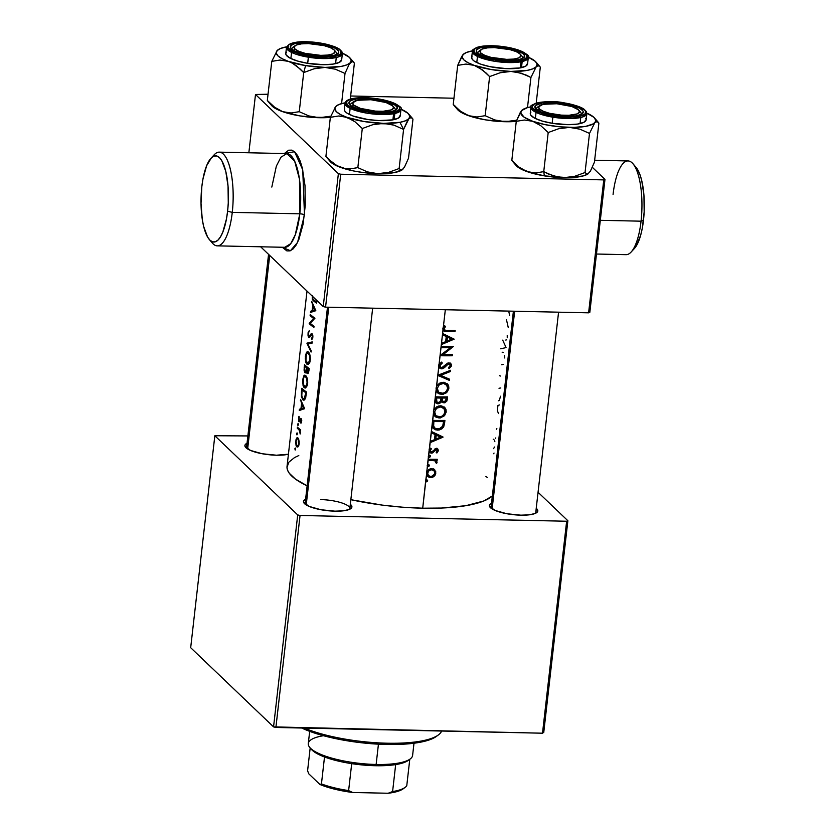 <?xml version="1.0" encoding="UTF-8"?>
<svg xmlns="http://www.w3.org/2000/svg" width="835" height="835" viewBox="0 0 835 835"><rect width="100%" height="100%" fill="white"/><g stroke="black" fill="none" stroke-linecap="round" stroke-linejoin="round"><path stroke-width="1.25" d="M209.261 239.447L212.34 243.048A46.864 14.873 -88.8 0 0 232.266 212.372L227.6 211.224A43.117 13.684 91.2 0 1 209.261 239.447A43.117 13.684 91.2 0 1 201.84 186.612L201.016 203.364L202.279 219.438L203.646 226.442L207.581 237.046L210.013 240.24L212.612 241.847L215.294 241.795L217.956 240.104L220.492 236.837L222.809 232.109L226.431 219.052L227.6 211.224L228.268 202.926L228.038 186.195L225.784 171.405L221.849 160.8L219.428 157.606L216.818 155.999L214.136 156.041L211.474 157.732L206.621 165.737L202.999 178.794L201.84 186.612A43.117 13.684 91.2 0 1 211.015 158.201A43.117 13.684 91.2 0 1 224.782 167.762A43.117 13.684 91.2 0 1 227.6 211.224L232.266 212.372A46.864 14.873 91.2 0 1 217.257 245.855A46.864 14.873 91.2 0 1 210.806 240.918M596.482 254.028L626.052 254.665A46.864 14.873 -88.8 0 0 641.061 221.181A46.864 14.873 91.2 0 1 631.093 252.066L634.318 248.6A43.117 13.684 -88.8 0 0 643.493 220.19L641.061 221.181L600.323 220.304L641.061 221.181A46.864 14.873 -88.8 0 0 628.077 160.946L594.656 160.226M212.622 156.792A46.864 14.873 91.2 0 1 219.281 152.137L286.822 153.598A46.864 14.873 -88.8 0 1 299.807 213.823L232.266 212.372L299.807 213.823L295.266 234.792L290.705 243.684L284.798 247.306A46.864 14.873 -88.8 0 0 299.807 213.823A3.747 0.992 -173.5 0 1 304.483 214.971L297.563 242.421L290.413 250.73L282.293 247.254L286.896 250.917L290.048 250.865L293.168 248.882L296.143 245.041L298.867 239.488L303.115 224.156L305.276 205.233L305.005 185.589L302.364 168.221L300.256 161.249L297.73 155.78L294.891 152.033L291.833 150.143L288.68 150.196L284.307 153.546L294.557 151.72L302.74 169.86L304.483 214.971A3.747 0.992 6.5 0 0 299.807 213.823L299.483 179.191L294.651 161.103L286.822 153.598L280.915 157.22L276.354 166.113L271.813 187.082M247.619 442.988L244.979 445.139L245.031 446.412L250.552 450.462L262.326 453.77L276.385 455.211A24.372 6.44 -173.5 0 0 288.43 454.219L276.385 455.211A24.372 6.44 -173.5 0 1 245.626 447.362A24.372 6.44 -173.5 0 1 247.035 443.249M492.107 502.952L489.467 505.102L489.519 506.375L495.03 510.425L506.814 513.734L520.873 515.174A24.372 6.44 -173.5 0 0 536.686 512.627A24.372 6.44 -173.5 0 0 536.227 508.306L537.73 511.344L535.078 513.494L529.16 514.84L520.873 515.174A24.372 6.44 -173.5 0 1 490.114 507.325A24.372 6.44 -173.5 0 1 491.523 503.213M306.195 498.944L303.554 501.094L303.606 502.367L309.127 506.417L320.901 509.726L334.96 511.166A24.372 6.44 -173.5 0 0 350.773 508.63A24.372 6.44 -173.5 0 0 350.314 504.298L351.817 507.336L349.166 509.486L343.248 510.832L334.96 511.166A24.372 6.44 -173.5 0 1 304.201 503.317A24.372 6.44 -173.5 0 1 305.61 499.205M246.659 448.322A22.493 5.949 -173.5 0 1 246.555 447.508L268.557 254.351M305.234 504.277A22.493 5.949 -173.5 0 1 305.13 503.463M491.147 508.285A22.493 5.949 -173.5 0 1 491.043 507.471L513.4 311.204M425.767 481.346L422.708 508.202A104.98 27.764 6.5 0 0 492.347 495.959L483.903 500.937L465.93 505.676L441.527 508.045L422.708 508.202L425.683 480.751L426.821 479.874L427.739 480.866L426.789 481.805L425.767 481.346L426.591 481.816L427.739 480.866L426.821 479.874L425.892 480.313L426.57 474.353L425.673 480.824L426.591 481.816L425.662 480.929L426.591 481.816M433.72 468.863L435.828 473.163L434.743 469.844L431.716 468.644L428.846 469.489L426.852 471.838L427.395 465.669L445.326 309.733L443.322 327.278L444.617 325.765L445.493 326.401L444.147 329.261L444.878 330.201L447.101 330.483A104.98 27.764 6.5 0 0 455.158 330.451L455.033 331.579A104.98 27.764 -173.5 0 1 446.85 331.61L444.366 331.349L443.009 330.086L442.623 333.478L454.167 339.156L441.35 344.605L441.13 346.535A104.98 27.764 6.5 0 0 453.321 346.577L443.082 354.645A104.98 27.764 6.5 0 0 452.403 354.635L452.278 355.762A104.98 27.764 -173.5 0 1 440.087 355.731L439.127 364.102L441.757 362.056L442.268 363.058L440.024 365.072L440.64 367.327L443.03 367.327L448.489 362.933L450.869 363.632L451.464 365.636L449.084 368.684L448.458 367.734L450.253 365.438L449.199 364.039L447.821 364.331L442.247 368.788L440.306 368.538L438.813 366.92L437.864 375.239L450.629 370.27L450.483 371.491L440.682 375.364L449.606 379.205L449.47 380.426L437.843 375.395L436.601 386.323L440.087 382.91L444.366 382.346L448.144 384.778L448.886 388.244L447.393 391.824L443.072 394.402L439.053 393.88L436.152 390.269L435.4 396.834A104.98 27.764 6.5 0 0 447.591 396.875L446.798 401.186L444.596 402.804L442.508 402.533L441.517 401.468L439.68 403.482L437.415 403.754L435.682 402.689L435.035 400.017L433.918 409.86L437.404 406.447L441.684 405.883L445.462 408.315L446.203 411.78L444.721 415.36L440.389 417.938L436.371 417.416L433.469 413.805L432.718 420.37A104.98 27.764 6.5 0 0 444.909 420.412L443.562 426.967L441.861 428.856L439.419 429.931L435.87 429.91L433.375 428.512L432.321 426.455L432.3 424.023L431.455 431.497L443.02 437.008L430.182 442.623L429.388 449.595L430.63 448.124L431.392 448.844L430.286 450.253L430.557 451.558L432.217 451.86L435.953 448.52L437.884 449.105L438.385 450.733L436.862 453.019L436.183 452.299L437.3 450.545L436.454 449.647L432.186 453.05L430.338 452.894L429.169 451.484L428.679 455.806L429.983 455.451L430.526 456.359L429.774 457.256L428.564 456.839L428.292 459.229A104.98 27.764 6.5 0 0 437.248 459.292L437.123 460.429A104.98 27.764 -173.5 0 1 435.818 460.429L436.997 461.88L436.632 463.488L434.878 460.836L431.204 460.409A104.98 27.764 -173.5 0 1 428.167 460.356L427.614 465.158L428.919 464.792L429.461 465.711L428.522 466.65L427.499 466.191L426.549 473.09L427.061 475.699L426.852 471.838L429.524 469.113L433.375 468.946L435.786 471.765L435.254 475L432.833 477.223L429.253 477.443L427.061 475.699L430.683 477.672M307.009 291.091L287.042 466.358A104.98 27.764 6.5 0 0 307.134 485.824L295.371 479.039L289.223 473.174L287.616 470.293L287 467.496L288.785 462.225L294.515 457.58L298.794 455.545M350.846 499.695A104.98 27.764 6.5 0 0 422.708 508.202L402.689 507.21L382.232 505.102L350.846 499.695M294.87 448.875L295.496 448.343L295.246 450.013L294.87 448.875M295.726 441.402L297.01 437.697L298.721 439.273L299.107 444.251L297.677 447.049L296.06 445.504L295.726 441.402M296.602 433.73L297.177 433.052L296.968 434.858L296.602 433.73M300.015 430.589L300.6 430.609L300.015 430.589A104.98 27.764 6.5 0 0 300.548 430.996L300.683 429.868A104.98 27.764 -173.5 0 1 297.396 427.123L297.27 428.251L298.69 428.282L297.27 428.251L297.396 427.123A104.98 27.764 6.5 0 0 300.683 429.868L300.548 430.996A104.98 27.764 -173.5 0 1 300.015 430.589L300.141 434.012L299.619 430.724L298.283 429.169A104.98 27.764 -173.5 0 1 297.27 428.251A104.98 27.764 6.5 0 0 298.283 429.169L299.817 429.211L298.283 429.169M301.414 391.928L301.821 388.275A104.98 27.764 6.5 0 0 306.529 392.033L305.506 398.389L304.305 400.017L303.178 400.007L301.414 396.865L301.414 391.928L301.414 396.865L303.543 400.132L305.631 398.024L306.529 392.033A104.98 27.764 -173.5 0 1 301.821 388.275L301.414 391.928M305.349 356.43L307.113 351.712L308.543 352.14L309.785 354.426L310.14 361.211L307.948 364.53L306.706 363.987L305.767 362.171L305.349 356.43M306.946 343.289L312.238 341.901L312.102 343.122L307.896 344.072L311.225 350.825L311.079 352.057L306.946 343.289L311.079 352.057L311.225 350.825L307.896 344.072L312.102 343.122L312.238 341.901L306.967 343.133L312.144 342.757L306.967 343.133L310.505 343.373L306.946 343.289M312.133 310.704L312.718 305.589L311.726 301.383L315.807 310.62L310.463 312.499L310.599 311.257L312.133 310.704L310.599 311.257L313.918 311.33L310.599 311.257L310.463 312.499L315.807 310.62L311.726 301.383L312.718 305.589L312.133 310.704L315.609 310.777L312.133 310.704M312.676 296.341L312.655 298.439L313.48 299.577A104.98 27.764 6.5 0 0 316.778 302.082L316.642 303.209A104.98 27.764 -173.5 0 1 313.302 300.663L312.248 299.055L312.3 295.694M310.109 315.567L310.234 314.44A104.98 27.764 6.5 0 0 314.941 318.198L310.276 323.364A104.98 27.764 6.5 0 0 314.023 326.255L313.897 327.393A104.98 27.764 -173.5 0 1 309.19 323.625L313.574 318.448A104.98 27.764 -173.5 0 1 310.109 315.567A104.98 27.764 6.5 0 0 313.574 318.448L309.221 323.375L310.296 323.395L309.19 323.625A104.98 27.764 6.5 0 0 313.897 327.393L314.023 326.255A104.98 27.764 -173.5 0 1 310.276 323.364L314.941 318.198A104.98 27.764 -173.5 0 1 310.234 314.44L310.109 315.567L311.528 315.599L310.109 315.567M308.825 337.674L307.927 333.979L309.263 330.639L308.386 333.656L308.71 336.317L311.664 333.562L312.603 334.616L312.937 337.079L311.653 339.741L312.384 336.255L311.486 334.772L308.825 337.674M304.149 367.911L304.504 364.738A104.98 27.764 6.5 0 0 309.211 368.496L308.084 373.506L307.061 373.391L306.33 371.314L305.683 372.702L304.89 372.734L304.076 370.145L304.504 364.738A104.98 27.764 -173.5 0 0 309.211 368.496L308.553 372.775M302.667 379.967L304.431 375.249L305.861 375.677L307.103 377.963L307.457 384.747L305.266 388.066L304.023 387.523L303.084 385.707L302.667 379.967M300.965 408.722L301.55 403.597L300.558 399.391L304.639 408.639L299.295 410.517L299.431 409.275L300.965 408.722L299.431 409.275L302.75 409.348L299.431 409.275L299.295 410.517L304.639 408.639L300.558 399.391L301.55 403.597L300.965 408.722L304.441 408.795L300.965 408.722M299.848 419.483L300.642 419.535L299.014 420.6L299.212 417.281L299.014 416.321L298.596 417.135L298.909 421.738L300.882 418.304L301.748 420.412L301.414 422.5L300.944 423.241L300.715 422.291L300.83 419.494L299.441 421.758L298.596 421.268L299.014 416.321L299.264 420.631M297.667 424.378L298.241 423.7L298.032 425.506L297.667 424.378M435.066 434.565L431.309 432.749L430.328 441.371L434.492 439.68L435.066 434.565L434.492 439.68L430.328 441.371L430.182 442.623L442.999 437.175L431.455 431.497L431.309 432.749L435.066 434.565M450.389 347.736A104.98 27.764 -173.5 0 1 441.005 347.673L440.108 355.47L450.389 347.736L440.087 355.731A104.98 27.764 6.5 0 0 452.278 355.762L452.403 354.635A104.98 27.764 -173.5 0 1 443.082 354.645L453.321 346.577A104.98 27.764 -173.5 0 1 441.13 346.535L441.005 347.673A104.98 27.764 6.5 0 0 450.389 347.736L449.407 346.807L450.389 347.736M446.234 336.547L442.477 334.731L441.496 343.362L445.66 341.661L446.234 336.547L445.66 341.661L441.496 343.362L441.35 344.605L454.167 339.156L442.623 333.478L442.477 334.731L446.234 336.547M338.373 173.649L323.228 306.581L260.635 246.784L323.228 306.581L325.567 307.155L340.711 174.223L603.768 179.89L588.612 312.822L325.567 307.155L588.612 312.822L589.834 312.321L604.978 179.4L589.834 312.321L588.612 312.822L603.768 179.89L604.978 179.4L592.349 167.334L604.978 179.4L603.768 179.89L340.711 174.223L325.567 307.155L323.228 306.581L338.373 173.649L340.711 174.223L338.373 173.649L255.5 94.48L338.373 173.649M248.851 152.774L255.5 94.48L268.035 94.23L255.5 94.48L248.851 152.774M350.648 96.004L453.948 98.227L350.648 96.004M297.709 514.913L273.556 726.888L190.683 647.709L214.835 435.745L297.709 514.913L300.047 515.487L566.652 521.238L542.5 733.203L275.894 727.462L300.047 515.487L566.652 521.238L567.873 520.737L543.721 732.712L567.873 520.737L538.053 492.264L567.873 520.737L566.652 521.238L542.5 733.203L273.556 726.888L275.894 727.462L300.047 515.487L297.709 514.913L214.835 435.745L247.87 435.933L214.835 435.745L190.683 647.709L273.556 726.888L297.709 514.913M485.897 476.43L487.327 477.443M558.573 312.175L535.746 512.565A22.493 5.949 -173.5 0 1 535.454 513.337M320.755 499.591A22.493 5.949 -173.5 0 1 349.834 508.557A22.493 5.949 -173.5 0 1 349.541 509.329M219.281 152.137A46.864 14.873 91.2 0 1 232.266 212.372A46.864 14.873 -88.8 0 0 229.207 165.121A46.864 14.873 -88.8 0 0 214.24 154.736L211.015 158.201M635.32 166.572L639.892 174.421L641.687 180.37L643.942 195.16L644.171 211.892L642.334 228.007L640.716 235.063L636.395 245.803L633.859 249.07M613.067 194.43A46.864 14.873 91.2 0 1 632.993 163.764A46.864 14.873 91.2 0 1 641.061 221.181L643.493 220.19A43.117 13.684 -88.8 0 0 636.072 167.365L632.993 163.764M312.227 296.07L312.342 299.389L313.302 300.663L314.868 300.694L313.302 300.663A104.98 27.764 6.5 0 0 316.642 303.209L316.778 302.082A104.98 27.764 -173.5 0 1 313.48 299.577L312.76 298.732M312.551 297.135L312.728 296.164M315.056 310.996L315.63 310.589L315.056 310.996M313.396 305.6L312.718 305.589L313.396 305.6M312.186 302.635L311.58 302.625L312.186 302.635M314.659 309.9L312.666 310.526L315.787 310.589L312.666 310.526L313.115 306.539L313.814 306.549L313.115 306.539L314.659 309.9L315.432 309.921L314.659 309.9L313.115 306.539L312.666 310.526L314.659 309.9M310.61 323.656L309.19 323.625L310.61 323.656M314.878 318.469L313.574 318.448L314.878 318.469M311.549 333.551L312.06 333.76L311.142 333.739L310.276 335.054L311.152 335.065L310.276 335.054L309.326 336.453L310.317 336.474L308.846 336.484L308.386 333.656L309.263 330.639L308.136 332.361L308.031 335.952L309.263 337.705L311.873 334.845L312.363 336.787M312.353 336.912L311.445 338.561L312.614 338.582L311.445 338.561L311.653 339.741L312.728 338.269L312.812 335.294M312.697 334.856L311.873 334.845L312.697 334.856M309.43 337.622L308.71 337.601L309.43 337.622M305.266 358.706L306.101 363.048L306.936 364.196L308.595 364.227L306.936 364.196L307.948 364.53L309.837 362.296L310.411 358.695L309.952 354.958L308.313 351.921L306.518 352.276L305.38 356.117M306.936 364.196L307.948 364.53M308.313 351.921L307.384 351.608M305.767 356.649L306.716 353.351L308.188 353.059L309.493 355.543L309.764 359.635L310.37 359.645L307.875 363.319L305.902 360.563L306.706 362.682L307.875 363.319L307.071 363.068M307.426 352.808L309.211 353.08L307.426 352.808L306.414 353.904L305.902 360.563M304.138 370.803L305.349 372.89L306.8 371.325L306.831 373.088M307.217 373.527L308.031 373.548M307.697 372.473L308.522 369.237L308.376 370.594L308.971 370.604L307.332 372.389L306.904 368.026L308.595 368.068L306.904 368.026A104.98 27.764 6.5 0 0 308.522 369.237L309.127 369.247L308.522 369.237A104.98 27.764 -173.5 0 1 306.904 368.026L307.332 372.389M304.577 368.183L304.785 366.252A104.98 27.764 6.5 0 0 306.414 367.64L308.052 367.682L306.414 367.64L306.863 368.318L306.048 370.343L306.706 370.354L305.506 371.596M305.026 371.606L305.861 371.001L306.414 367.64A104.98 27.764 -173.5 0 1 304.785 366.252L306.257 366.283L304.785 366.252L304.504 369.978M304.514 370.041L304.932 371.502M306.236 371.627L305.485 371.617M302.583 382.242L303.418 386.584L304.253 387.732L305.913 387.764L304.253 387.732L305.266 388.066L307.155 385.833L307.729 382.232L307.27 378.495L305.631 375.458L303.836 375.813L302.698 379.654M304.253 387.732L305.266 388.066M305.631 375.458L304.702 375.145M303.084 380.186L304.044 376.888L305.506 376.595L306.81 379.08L307.082 383.171L307.687 383.181L305.192 386.855L303.22 384.1L304.023 386.219L305.192 386.855L304.389 386.605M304.744 376.345L306.529 376.616L304.744 376.345L303.731 377.441L303.22 384.1M303.543 400.132L304.305 400.017M304.608 399.808L302.823 399.777L304.608 399.808M304.159 398.796L305.84 392.774A104.98 27.764 -173.5 0 1 302.103 389.788A104.98 27.764 6.5 0 0 305.84 392.774L306.351 393.598L305.756 393.588L305.192 397.032L305.871 397.053L304.159 398.796L302.948 398.65L301.779 395.957L302.103 389.788L303.575 389.82L302.103 389.788L301.685 394.297L302.04 397.189L302.948 398.65L304.159 398.796L303.543 398.932M303.888 409.004L304.462 408.607L303.888 409.004M302.228 403.618L301.55 403.597L302.228 403.618M301.028 400.654L300.412 400.643L301.028 400.654M303.491 407.918L301.498 408.545L304.618 408.607L301.498 408.545L301.946 404.547L302.646 404.568L301.946 404.547L303.491 407.918L304.264 407.929L303.491 407.918L301.946 404.547L301.498 408.545L303.491 407.918M300.944 423.241L301.623 419.514L300.924 419.535L300.944 423.241M301.498 422.301L300.715 422.291L301.498 422.301M299.348 420.569L301.633 419.556L301.028 418.398M300.569 419.587L300.078 420.558M298.909 421.738L299.441 421.758M298.356 424.796L298.116 423.522L297.897 425.453L298.356 424.796M298.356 424.19L297.677 424.17L298.356 424.19M298.116 423.522L297.677 424.17M299.389 430.307L300.631 430.338L299.389 430.307L300.402 432.655L300.141 434.012L300.068 430.745M297.291 434.148L297.051 432.864L296.832 434.805L297.291 434.148M297.291 433.542L296.613 433.522L297.291 433.542M297.051 432.864L296.613 433.522M297.824 446.965L298.805 445.504L299.222 441.83L298.46 438.646L297.208 437.623L296.081 439.262L295.673 442.821L296.248 446.015L297.938 446.892L296.832 446.861M297.73 438.959L298.199 439.596L297.73 438.959L298.617 438.98L296.989 438.907L296.164 441.016M297.865 437.832L297.208 437.623M296.957 445.733L298.001 445.546L298.606 444.105L298.199 439.596L299.201 443.458L298.512 444.481M296.279 444.408L296.133 443.615M296.101 441.548L296.842 445.619M298.7 445.775L297.792 445.754M295.559 449.303L295.329 448.019L295.11 449.961L295.559 449.303M295.559 448.698L294.891 448.677L295.559 448.698M295.329 448.019L294.891 448.677M307.875 363.319L309.211 361.858L309.837 358.591L309.493 355.543L308.188 353.059M305.192 386.855L306.685 385.018L307.155 382.127L306.81 379.08L305.506 376.595M427.499 480.167L426.821 479.874M426.716 479.885L427.739 480.866L426.716 479.885M425.673 480.73L426.622 479.801L425.474 480.741M446.746 401.259L447.341 399.14L446.464 398.305L446.621 396.886L446.464 398.305L447.341 399.14L447.591 396.875A104.98 27.764 -173.5 0 1 435.4 396.834L435.035 400.017L435.964 402.992M444.199 401.739L442.957 401.938L443.938 402.867L445.264 402.585M445.493 400.904L446.464 398.305L445.838 400.445M436.12 401.343L435.254 400.048L435.432 396.928L440.055 397.022L435.432 396.928L436.548 397.992L435.432 396.928L435.265 398.378L436.381 399.443L435.265 398.378L435.807 401.092L436.914 402.157L436.548 397.992A104.98 27.764 6.5 0 0 441.12 398.044L440.055 397.022L441.12 398.044L440.661 400.779L439.502 402.334L438.25 402.7L436.538 401.625L437.978 402.679L437.018 402.773L438.124 403.827L441.162 402.126L441.517 401.468L440.692 400.675L443.938 402.867L441.611 401.614M435.682 402.689L438.124 403.827L435.463 402.386M441.256 397.721L441.329 397.053L445.316 397.136L441.329 397.053L442.362 398.044L441.329 397.053L441.256 397.721L442.289 398.712L442.362 398.044A104.98 27.764 6.5 0 0 446.234 398.013L445.316 397.136L446.234 398.013L445.921 400.226L444.043 401.739L442.435 400.79L442.289 398.712L441.256 397.721L441.746 400.278L442.769 401.259M443.093 401.499L442.435 400.79L443.792 401.729L445.535 401.019L446.234 398.013A104.98 27.764 -173.5 0 1 442.362 398.044L442.435 400.79M435.139 402.178L438.093 402.647M441.485 401.552L444.314 401.698M441.684 400.215L441.204 398.253M446.871 383.401L448.886 388.244L448.645 385.833L447.362 383.808M447.424 383.87L443.176 382.242L439.377 383.307L436.601 386.323L436.047 388.306L436.935 392.022L438.25 393.379L441.84 394.496L446.485 392.774L448.781 388.891L448.019 387.419L447.101 390.133M442.404 393.348L440.786 393.483L441.84 394.496L437.175 392.346M437.697 392.92L438.25 393.379M446.37 384.611L441.997 382.357L446.495 384.737L447.654 388.317L447.017 390.289L444.867 392.575L441.965 393.368L440.055 393.014L438.479 391.949L437.331 388.285L436.256 387.263L437.331 388.285L439.304 384.737L443.051 383.369L441.819 382.357M436.183 387.576L437.519 391.03L438.834 392.283L442.967 393.285L444.867 392.575L447.017 390.289L447.685 387.805L447.059 385.478L443.542 383.39L439.304 384.737L437.331 388.285L438.479 391.949M445.775 384.131L446.495 384.737M446.506 390.947L448.019 387.419L447.236 383.902M436.423 391.698L439.554 393.358L443.281 393.128M437.717 391.218L436.194 387.471M441.496 382.367L443.928 382.733L446.109 384.58M450.629 370.27L437.843 375.395L449.47 380.426L449.606 379.205L440.682 375.364L450.483 371.491L450.629 370.27M449.637 370.677L450.483 371.491L449.637 370.677M439.794 374.529L440.682 375.364L439.794 374.529M448.687 378.808L449.47 380.426L438.365 375.051L448.593 379.591L448.687 378.808M450.357 363.225L447.069 363.517L441.778 367.713L440.348 367.045L438.918 364.519L439.93 365.49L442.268 363.058L441.757 362.056L439.127 364.102L438.646 365.5L439.92 368.308L441.631 368.84L444.293 367.786L448.03 364.227L449.564 364.154L450.253 365.469M439.523 366.262L438.803 364.843L440.348 367.045M450.263 363.183L450.597 364.811L451.464 365.636L451.401 364.644M450.242 365.594L448.458 367.734L449.084 368.684L451.37 366.127L450.597 364.811L450.075 366.189L450.618 364.53L449.971 362.776M449.856 364.373L447.873 363.1M446.474 364.008L447.257 364.759L446.474 364.008M445.076 365.48L445.88 366.252L445.076 365.48M441.433 367.682L440.525 367.786L441.631 368.84L439.053 367.4M438.646 367.129L441.757 367.577M447.706 363.1L449.011 363.569M494.049 453.061L493.61 453.718M445.107 330.295L443.082 327.769L444.116 328.75L444.387 327.946L443.458 327.07L444.387 327.946L445.493 326.401L444.617 325.765L442.842 328.687L443.009 330.086L444.637 331.422L446.85 331.61L445.754 330.566L454.156 330.743L445.754 330.566L446.85 331.61A104.98 27.764 6.5 0 0 455.033 331.579L454.156 330.743L455.033 331.579L455.158 330.451A104.98 27.764 -173.5 0 1 447.101 330.483L444.554 329.971L442.999 328.009M443.009 330.086L443.5 330.817M442.863 330.117L445.754 330.566L443.061 330.211M443.562 329L442.988 327.936M452.998 338.436L451.537 339.02L452.998 338.436M446.777 340.92L445.692 341.358L446.777 340.92M445.149 335.503L442.529 334.23L445.149 335.503M451.62 339.114L446.976 341.108L445.9 340.085L446.976 341.108L447.435 337.121L446.36 336.087L445.9 340.085L446.36 336.087L451.62 339.114L447.435 337.121L446.976 341.108L451.62 339.114M450.66 338.185L446.36 336.087L450.66 338.185M451.568 346.598L450.222 347.579L451.568 346.598M442.279 353.883L443.082 354.645L442.279 353.883M451.432 354.645L452.278 355.762L451.401 354.927L441.162 354.708L451.432 354.645M449.407 346.807L441.12 346.629L449.407 346.807M444.189 406.937L446.203 411.78L445.963 409.369L444.679 407.344M444.752 407.407L440.494 405.779L436.695 406.843L433.918 409.86L433.365 411.843L434.252 415.559L435.567 416.915L439.158 418.032L443.802 416.31L446.099 412.427L445.337 410.956L444.418 413.669M439.721 416.895L438.104 417.02L439.158 418.032L434.492 415.882M435.014 416.456L435.567 416.915M443.688 408.148L439.314 405.893L443.813 408.273L444.971 411.853L444.335 413.826L442.185 416.112L439.293 416.905L437.373 416.55L435.797 415.486L434.649 411.822L433.584 410.799L434.649 411.822L436.621 408.273L440.369 406.906L439.137 405.893M433.501 411.112L434.837 414.567L436.152 415.82L440.285 416.822L442.185 416.112L444.335 413.826L445.003 411.342L444.377 409.014L440.859 406.927L436.621 408.273L434.649 411.822L435.797 415.486M443.093 407.668L443.813 408.273M443.823 414.484L445.337 410.956L444.554 407.449M433.741 415.235L436.872 416.895L440.598 416.665M435.045 414.755L433.511 411.008M438.813 405.904L441.245 406.269L443.427 408.117M438.344 428.971L436.559 429.106L437.623 430.119L439.419 429.931L443.302 427.384L443.782 426.539L442.894 425.683L443.771 421.957L442.894 425.683L443.782 426.539L444.637 422.792L443.771 421.957L443.938 420.423L443.771 421.957L444.637 422.792L444.909 420.412A104.98 27.764 -173.5 0 1 432.718 420.37L432.321 426.455L433.459 428.605M442.393 426.508L440.661 428.271L437.749 428.992L435.171 428.324L432.53 425.098L434.617 427.906M433.375 428.512L437.623 430.119L432.989 428.063M432.53 425.098L432.749 420.464L442.633 420.673L443.552 421.55A104.98 27.764 -173.5 0 1 433.866 421.529A104.98 27.764 6.5 0 0 443.552 421.55L442.633 420.673L432.749 420.464L433.866 421.529L432.749 420.464L432.53 425.098L433.647 426.163L433.709 422.854L432.593 421.79L433.709 422.854L433.866 421.529L433.647 426.163L435.171 428.324L434.2 427.416M443.552 421.55L442.727 425.923L443.552 421.55M432.259 427.447L434.774 428.877L438.406 428.96M434.659 427.583L432.624 425.433M441.83 436.454L440.369 437.039L441.83 436.454M435.609 438.939L434.524 439.377L435.609 438.939M433.981 433.522L431.361 432.248L433.981 433.522M440.452 437.123L435.807 439.127L434.732 438.093L435.807 439.127L436.267 435.139L435.192 434.106L434.732 438.093L435.192 434.106L440.452 437.123L436.267 435.139L435.807 439.127L440.452 437.123M439.492 436.204L435.192 434.106L439.492 436.204M431.789 451.704L430.338 452.079L431.445 453.144L432.885 452.747L432.029 451.933L432.885 452.747L434.325 451.182L433.501 450.399L434.325 451.182L435.39 449.929L434.565 449.146L435.39 449.929L436.225 449.627L435.265 448.708L437.248 450.326L436.183 452.299L436.862 453.019L438.385 450.733L437.394 449.794L437.258 450.347M436.277 449.804L435.411 448.656L436.987 449.919M437.237 448.666L438.385 450.733L437.884 449.105L436.319 448.499L431.528 452.017L429.357 449.658L430.244 450.503L431.392 448.844L430.63 448.124L429.388 449.595L429.169 451.484L431.445 453.144L429.315 451.871M431.528 452.017L430.557 451.558M429.127 449.428L430.422 450.952M437.884 449.105L437.175 448.645M437.216 450.462L436.872 448.144M429.868 450.827L429.169 450.002M428.939 451.651L431.445 451.881M430.526 456.359L429.608 455.378L428.459 456.317L429.388 457.309L430.526 456.359L429.503 455.378L430.526 456.359M430.296 455.659L429.608 455.378M428.47 456.234L429.42 455.294L428.271 456.244M428.459 456.421L429.388 457.309L428.459 456.421M428.564 456.839L429.388 457.309M435.818 460.429L434.795 459.448L436.131 459.48L434.795 459.448L435.818 460.429A104.98 27.764 6.5 0 0 437.123 460.429L436.131 459.48L437.123 460.429L437.248 459.292A104.98 27.764 -173.5 0 1 428.292 459.229L428.167 460.356A104.98 27.764 6.5 0 0 431.204 460.409L434.878 460.836L436.632 463.488L436.987 461.849L435.964 460.534M435.755 460.367L437.039 462.559L436.047 461.619L435.63 462.538M435.849 462.747L436.632 463.488L435.849 462.747M435.515 461.244L433.198 459.615L434.252 460.628L433.198 459.615L430.098 459.354L431.204 460.409L430.098 459.354L428.282 459.313L434.409 460.2M435.901 462.099L435.734 460.346M429.461 465.711L428.543 464.73L427.395 465.669L428.324 466.661L429.461 465.711L428.438 464.73L429.461 465.711M429.232 465.011L428.543 464.73M427.405 465.575L428.355 464.646L427.207 465.596M427.395 465.773L428.324 466.661L427.395 465.773M427.499 466.191L428.324 466.661M431.559 477.61L433.991 476.482L433.208 475.741L433.991 476.482L435.63 474.103L434.023 469.197M430.724 476.534L427.207 475.919L430.923 476.493M427.061 475.699L428.011 476.754M426.57 472.975L428.532 475.658L430.808 476.545L428.449 475.574L427.666 473.111L429.002 470.679L431.58 469.771L433.929 470.721L434.617 471.817L434.43 474.259L431.434 476.503M430.662 468.738L433.929 470.721L430.526 468.769L431.58 469.771L429.002 470.679L427.666 473.111L426.727 472.213L428.449 475.574M427.875 476.274L428.71 476.534M428.418 475.24L427.833 474.927M427.332 474.51L426.539 472.725M430.495 468.727L432.895 469.729M502.117 352.172L503.108 352.495M503.495 364.415L501.689 364.728M504.517 355.574L504.768 358.006M502.712 340.137L506.031 347.423M506.01 347.59L500.749 348.821M507.231 335.388L507.242 337.789M506.657 339.824L505.76 340.054M508.703 311.1L509.663 315.546M506.48 319.795L508.285 327.664M499.434 375.708L500.426 376.032M500.812 387.951L499.006 388.265M500.478 396.218L499.455 400.195L498.599 400.769M499.476 404.933L497.942 405.486L497.357 410.601L498.495 413.565M496.846 428.564L496.408 429.211M495.781 437.916L495.343 438.563M494.623 447.007L493.506 448.645M494.456 440.254L494.852 441.673M493.203 439.179L493.871 439.398M437.978 402.679L440.295 401.52L441.12 398.044A104.98 27.764 -173.5 0 1 436.548 397.992L436.538 401.625M435.171 428.324L439.231 428.835L442.55 426.288M430.808 476.545L432.791 476.013L434.304 474.51L434.753 472.474L433.929 470.721M304.253 728.068A78.74 20.823 6.5 0 0 387.242 743.213A78.74 20.823 6.5 0 0 441.621 731.032A78.74 20.823 -173.5 0 1 438.312 734.988A78.74 20.823 -173.5 0 1 379.267 742.92A78.74 20.823 -173.5 0 1 304.253 728.068M436.862 736.032L427.499 740.499L412.615 743.411L393.504 744.528L379.226 744.215L356.837 742.211L335.033 738.505L315.682 733.422L301.696 728.016A76.862 20.322 6.5 0 0 375.698 744.016A76.862 20.322 6.5 0 0 436.329 736.449L438.312 734.988M335.67 51.728A22.493 5.949 -173.5 0 1 336.693 53.816A22.493 5.949 -173.5 0 1 336.401 54.588A22.493 5.949 6.5 0 0 336.014 52.094L334.417 50.236A20.625 5.448 -173.5 0 1 320.139 55.34A20.625 5.448 -173.5 0 1 294.995 49.056L293.45 50.424L294.995 49.056L294.129 46.833L296.362 45.017L301.372 43.879L308.386 43.587L324.011 45.612L330.253 47.605L334.094 49.891A20.625 5.448 -173.5 0 1 334.417 50.236M269.695 255.437L247.64 448.99L269.695 255.437M295.005 45.748A20.625 5.448 -173.5 0 1 314.576 43.994A20.625 5.448 -173.5 0 1 334.094 49.891L334.96 52.114L332.727 53.931L327.717 55.068L320.703 55.36L305.078 53.336L298.836 51.332L294.995 49.056A20.625 5.448 -173.5 0 1 295.005 45.748L293.033 47.198A22.493 5.949 6.5 0 0 292.093 49.536A22.493 5.949 -173.5 0 1 291.989 48.722A22.493 5.949 -173.5 0 1 294.275 46.499A22.493 5.949 6.5 0 0 292.093 49.536A22.493 5.949 -173.5 0 1 291.989 48.722A22.493 5.949 -173.5 0 1 294.275 46.499M539.848 66.539L535.997 62.051A37.732 9.978 -173.5 0 0 528.284 57.218L535.412 61.435L537.103 64.201L536.247 66.716L532.897 68.825L527.282 70.37L510.905 71.434L491.512 69.608L474.29 65.38L467.997 62.708L463.863 59.89L462.173 57.135L463.018 54.619L464.208 53.67L461.765 56.352L457.695 65.37L465.909 64.055L474.29 65.38L482.338 69.837L489.623 76.58L485.166 115.689L476.952 117.004L468.56 115.679A37.732 9.978 6.5 0 0 505.175 121.733L516.698 120.209L505.175 121.733A37.732 9.978 6.5 0 0 516.26 121.388L499.883 121.211L494.748 119.948L485.166 115.689L489.623 76.58L500.061 72.781L510.905 71.434L521.332 73.219L530.924 77.467L536.247 66.716L537.416 65.777L539.441 66.122L540.308 67.144L536.206 103.102L540.308 67.144L539.441 66.122L540.308 67.144M463.018 54.619A37.732 9.978 -173.5 0 1 463.895 53.837A37.732 9.978 -173.5 0 1 471.994 50.956L472.495 50.862A37.732 9.978 -173.5 0 0 471.994 50.956L466.368 52.511L463.018 54.619L457.695 65.37L453.238 104.479L455.044 106.003L453.238 104.479L457.695 65.37L465.909 64.055L474.29 65.38A37.732 9.978 -173.5 0 1 463.018 54.619M521.583 55.736A22.493 5.949 -173.5 0 1 522.606 57.824A22.493 5.949 -173.5 0 1 522.313 58.586A22.493 5.949 6.5 0 0 520.873 55.141A22.493 5.949 -173.5 0 1 522.606 57.824A22.493 5.949 -173.5 0 1 522.313 58.586A22.493 5.949 6.5 0 0 521.927 56.102L520.33 54.244A20.625 5.448 -173.5 0 1 506.052 59.348A20.625 5.448 -173.5 0 1 480.908 53.054L479.353 54.432L480.908 53.054L484.749 55.34L490.99 57.344L506.615 59.368L513.629 59.076L518.639 57.939L520.873 56.122L520.007 53.899A20.625 5.448 -173.5 0 1 520.33 54.244M482.599 47.209A24.372 6.44 -173.5 0 1 512.596 49.15A24.372 6.44 -173.5 0 1 523.545 57.886A24.372 6.44 -173.5 0 1 518.316 59.755L506.208 60.391L487.88 57.688L478.497 53.889L476.921 52.532L476.514 49.954L479.749 47.919L490.218 46.52L504.142 47.459L513.024 49.265L522.418 53.064L524.662 55.757L523.221 58.106L518.316 59.755A24.372 6.44 -173.5 0 1 494.529 59.139A24.372 6.44 -173.5 0 1 476.973 52.584A24.372 6.44 -173.5 0 1 482.599 47.209L483.34 48.649L482.599 47.209M472.015 56.603L471.712 58.032L472.485 59.567L474.301 61.143L480.751 64.18L490.072 66.685L506.271 68.637L520.247 67.906A28.119 7.431 6.5 0 1 489.112 66.476A28.119 7.431 6.5 0 1 471.702 57.479L472.391 51.373L477.954 56.665L494.435 61.247L520.936 61.79A1.127 0.825 -100.5 0 0 520.236 60.423C515.727 61.696 497.211 61.947 482.327 56.853C467.934 51.666 474.572 47.24 480.678 46.53A1.127 0.825 -100.5 0 0 480.041 46.656A1.127 0.825 79.5 0 1 480.678 46.53L477.516 47.324L473.936 49.578L474.384 52.428L478.81 55.434L486.534 58.147L501.626 60.778L511.792 61.185L523.399 59.64L526.979 57.385L526.52 54.536L524.777 53.022L518.587 50.11L509.642 47.699L494.08 45.831L480.678 46.53C485.187 45.267 503.703 45.006 518.587 50.11C532.981 55.298 526.332 59.723 520.236 60.423A1.127 0.825 79.5 0 1 520.936 61.79A28.119 7.431 -173.5 0 1 489.811 60.37A28.119 7.431 -173.5 0 1 472.391 51.373C471.201 50.298 473.852 48.68 480.344 46.51C489.237 45.1 499.487 45.591 511.103 47.971C524.954 52.428 530.674 55.684 528.273 57.74A28.119 7.431 -173.5 0 1 520.936 61.79L520.247 67.906L520.936 61.79L528.273 57.74L527.574 63.846A28.119 7.431 6.5 0 1 520.247 67.906L525.904 66.007L527.563 63.293M529.087 57.813L528.294 57.385L529.087 57.813M590.366 171.217L594.426 162.22L598.883 123.1L594.426 162.22L590.366 171.217L587.913 173.91L586.859 174.066L585.043 172.532L574.605 176.342L563.75 177.688L553.323 175.903L543.742 171.645L535.569 172.96L527.135 171.634A37.732 9.978 6.5 0 0 544.357 175.861L543.742 171.645L535.569 172.96L531.384 172.688L523.054 169.787L519.12 167.198L511.813 160.435L516.27 121.325L524.443 120.01L532.866 121.336L524.223 117.265L520.748 113.09L521.593 110.575L527.49 107.611L530.924 77.467L527.49 107.611L531.07 106.817A37.732 9.978 -173.5 0 0 522.47 109.792L522.313 109.917M453.697 105.095L457.549 109.573A37.732 9.978 6.5 0 0 468.56 115.679L476.952 117.004L485.166 115.689L494.748 119.948L505.175 121.733L485.782 119.906L472.391 116.91L464.437 113.8L460.523 111.222L453.238 104.479L460.523 111.222L468.56 115.679L459.908 111.608L456.975 108.79M490.562 46.51L479.728 47.324M511.657 48.921A28.119 7.431 -173.5 0 1 511.667 48.921L526.875 55.026M480.918 49.745A20.625 5.448 -173.5 0 1 500.478 48.002A20.625 5.448 -173.5 0 1 520.007 53.899L516.166 51.613L509.924 49.62L494.299 47.595L487.285 47.887L482.275 49.025L480.031 50.841L480.908 53.054A20.625 5.448 -173.5 0 1 480.918 49.745L478.946 51.206A22.493 5.949 6.5 0 0 478.006 53.544A22.493 5.949 -173.5 0 1 477.902 52.73A22.493 5.949 -173.5 0 1 480.188 50.507A22.493 5.949 6.5 0 0 478.006 53.544A22.493 5.949 -173.5 0 1 477.902 52.73A22.493 5.949 -173.5 0 1 480.188 50.507M526.248 75.108L530.924 77.467L536.247 66.716A37.732 9.978 -173.5 0 1 510.905 71.434L516.207 71.946L526.248 75.108M535.997 62.051A37.732 9.978 -173.5 0 1 536.247 66.716L538.481 65.621M486.074 72.989L489.623 76.58L500.061 72.781L510.905 71.434A37.732 9.978 -173.5 0 1 474.29 65.38L478.424 67.259L486.074 72.989M352.026 106.379L353.57 105.012A20.625 5.448 -173.5 0 1 353.581 101.703A20.625 5.448 -173.5 0 1 373.151 99.95A20.625 5.448 -173.5 0 1 392.669 105.847L385.958 102.507L370.897 99.741L357.14 100.304L352.704 102.788L353.57 105.012L360.282 108.352L375.343 111.118L382.973 111.285L391.302 109.886L393.536 108.07L392.669 105.847A20.625 5.448 -173.5 0 1 392.993 106.191A20.625 5.448 -173.5 0 1 378.714 111.295A20.625 5.448 -173.5 0 1 353.57 105.012L352.026 106.379M353.581 101.703L351.608 103.154A22.493 5.949 6.5 0 0 350.679 105.492A22.493 5.949 -173.5 0 1 350.564 104.678A22.493 5.949 -173.5 0 1 352.861 102.454A22.493 5.949 6.5 0 0 350.679 105.492A22.493 5.949 -173.5 0 1 350.564 104.678A22.493 5.949 -173.5 0 1 352.861 102.454M306.215 504.945L328.75 307.217L306.215 504.945M394.245 107.684A22.493 5.949 -173.5 0 1 395.268 109.771A22.493 5.949 -173.5 0 1 394.976 110.544A22.493 5.949 6.5 0 0 394.6 108.049L392.993 106.191M580.158 111.692A22.493 5.949 -173.5 0 1 581.181 113.779A22.493 5.949 -173.5 0 1 580.889 114.541A22.493 5.949 6.5 0 0 579.448 111.097A22.493 5.949 -173.5 0 1 581.181 113.779A22.493 5.949 -173.5 0 1 580.889 114.541A22.493 5.949 6.5 0 0 580.502 112.057L578.905 110.199A20.625 5.448 -173.5 0 1 564.627 115.303A20.625 5.448 -173.5 0 1 539.483 109.009A20.625 5.448 -173.5 0 1 539.493 105.701A20.625 5.448 -173.5 0 1 559.064 103.957A20.625 5.448 -173.5 0 1 578.582 109.855L579.448 112.078L577.215 113.894L568.885 115.293L561.256 115.126L549.566 113.299L543.324 111.295L539.483 109.009L538.617 106.796L543.053 104.312L556.809 103.749L571.871 106.515L578.582 109.855A20.625 5.448 -173.5 0 1 578.905 110.199M564.283 103.665A24.372 6.44 -173.5 0 1 582.12 113.842A24.372 6.44 -173.5 0 1 553.782 115.209L541.529 112.067L535.172 108.039L535.381 105.523L542.28 102.976L554.826 102.601L568.792 104.532L579.469 108.112L582.893 110.836L583.247 112.14L581.202 114.395L575.785 115.898L567.81 116.409L553.782 115.209A24.372 6.44 -173.5 0 1 535.548 108.54A24.372 6.44 -173.5 0 1 564.283 103.665L564.011 104.646L564.283 103.665M530.924 112.109L530.267 113.497L530.684 115L534.64 118.142L542.176 121.054L552.154 123.288A28.119 7.431 6.5 0 1 530.277 113.435L530.966 107.329L539.097 113.696L552.853 117.171L553.219 115.835C545.318 114.823 528.889 109.896 532.834 105.106C537.5 100.43 557.415 101.515 564.846 103.039L554.377 101.87L544.618 101.849L534.473 103.937L532.208 106.442L532.605 107.882L536.394 110.898L548.219 114.865L563.688 117.004L577.58 116.587L581.014 115.888L585.231 113.769L585.46 110.992L584.041 109.479L574.428 105.179L564.846 103.039C572.737 104.051 589.176 108.968 585.231 113.769C580.565 118.434 560.65 117.359 553.219 115.835L552.853 117.171A28.119 7.431 -173.5 0 1 530.966 107.329C527.209 105.575 543.888 98.499 564.909 103.008C578.728 105.534 583.206 108.498 584.166 109.343L586.379 111.619L586.848 113.696A28.119 7.431 -173.5 0 1 552.853 117.171L552.154 123.288L552.853 117.171L572.361 118.497L582.392 117.057L586.848 113.696L585.45 110.982M587.704 113.79L586.869 113.341L587.704 113.79M597.067 121.576L594.823 122.672A37.732 9.978 -173.5 0 1 569.48 127.39A37.732 9.978 -173.5 0 1 532.866 121.336L540.892 125.772L548.198 132.535L558.636 128.736L569.48 127.39L579.908 129.174L589.5 133.423L594.823 122.672A37.732 9.978 -173.5 0 0 594.572 118.006A37.732 9.978 -173.5 0 0 586.859 113.174L593.988 117.391L595.679 120.156L595.574 121.451L593.455 123.789L585.857 126.335L574.052 127.4L559.836 126.826L545.38 124.697L532.866 121.336L540.892 125.772L548.198 132.535L543.742 171.645L548.198 132.535L558.636 128.736L569.48 127.39L579.908 129.174L589.5 133.423L585.043 172.532L589.5 133.423L594.823 122.672L597.067 121.576L598.883 123.1M522.47 109.792A37.732 9.978 -173.5 0 0 521.593 110.575L516.27 121.325L524.443 120.01L532.866 121.336A37.732 9.978 -173.5 0 1 521.593 110.575L522.773 109.636L520.33 112.328L516.27 121.325L511.813 160.435L519.12 167.198L527.135 171.634L518.483 167.564L515.55 164.745M589.844 171.749L587.725 174.087L583.206 175.934L568.322 177.698L544.357 175.861L527.135 171.634A37.732 9.978 6.5 0 1 516.124 165.528L512.273 161.051M586.848 113.696L586.149 119.802A28.119 7.431 6.5 0 1 552.154 123.288L568.343 124.665L577.538 124.071L583.801 122.348L586.16 119.739L585.742 118.236M539.493 105.701L537.521 107.162A22.493 5.949 6.5 0 0 536.581 109.5A22.493 5.949 -173.5 0 1 536.477 108.686A22.493 5.949 -173.5 0 1 538.763 106.462A22.493 5.949 6.5 0 0 536.581 109.5A22.493 5.949 -173.5 0 1 536.477 108.686A22.493 5.949 -173.5 0 1 538.763 106.462M548.407 174.004L543.742 171.645L544.357 175.861A37.732 9.978 6.5 0 0 563.75 177.688L558.458 177.166L548.407 174.004M586.859 174.066L585.043 172.532L574.605 176.342L563.75 177.688A37.732 9.978 6.5 0 0 588.226 173.743A37.732 9.978 6.5 0 0 588.32 173.67M267.784 101.087L271.636 105.565A37.732 9.978 6.5 0 0 282.647 111.671L291.081 112.996L299.254 111.681L308.835 115.94L319.262 117.725L299.869 115.898L282.647 111.671L274.632 107.235L267.325 100.471L271.782 61.362L279.955 60.047L288.378 61.372L292.469 63.23L296.404 65.808L303.71 72.572L299.254 111.681L291.081 112.996L282.647 111.671A37.732 9.978 6.5 0 0 319.262 117.725A37.732 9.978 6.5 0 0 330.347 117.38L319.262 117.725L330.785 116.201L324.742 117.422L313.97 117.203L308.835 115.94L299.254 111.681L303.71 72.572L314.148 68.773L324.992 67.426A37.732 9.978 -173.5 0 1 305.6 65.6L303.71 72.572L314.148 68.773L324.992 67.426L335.43 69.211L345.012 73.459L341.578 103.603L345.012 73.459L349.072 64.462L351.525 61.769L352.579 61.613L354.395 63.136L350.293 99.094L354.395 63.136L353.529 62.124L354.395 63.136M319.795 43.702L319.523 44.683L319.795 43.702L324.304 44.568L334.981 48.159L338.405 50.872L338.196 53.377L334.386 55.298L327.56 56.321L309.294 55.246A24.372 6.44 -173.5 0 1 291.06 48.576A24.372 6.44 -173.5 0 1 319.795 43.702A24.372 6.44 -173.5 0 1 337.632 53.878A24.372 6.44 -173.5 0 1 309.294 55.246L300.642 53.315L294.108 50.789L290.684 48.075L290.893 45.56L294.703 43.65L301.529 42.627L319.795 43.702M286.436 52.146L285.779 53.534L286.196 55.037L290.152 58.179L297.688 61.091L307.666 63.324L308.365 57.208L327.873 58.533L337.914 57.093L342.36 53.732L339.553 49.515L333.937 46.562L320.358 43.076C328.259 44.088 344.688 49.014 340.743 53.805C336.077 58.481 316.162 57.396 308.731 55.872L307.666 63.324A28.119 7.431 6.5 0 0 341.661 59.838L342.36 53.732A28.119 7.431 -173.5 0 1 308.365 57.208A28.119 7.431 -173.5 0 1 286.478 47.365L294.609 53.732L308.365 57.208L308.731 55.872L324.262 57.197L333.092 56.623L336.526 55.924L340.743 53.805L340.972 51.029M320.463 43.096L309.889 41.907L300.13 41.886L292.563 43.023L288.346 45.142L288.117 47.919L291.906 50.935L299.149 53.722L308.731 55.872C300.83 54.859 284.401 49.933 288.346 45.142C293.012 40.466 312.927 41.552 320.358 43.076L320.463 43.096M353.936 62.531L350.084 58.043A37.732 9.978 -173.5 0 0 342.371 53.21L349.5 57.427L351.201 60.193L350.345 62.708L346.995 64.817L341.369 66.372L324.992 67.426L305.6 65.6L288.378 61.372L282.094 58.7L277.951 55.882L276.26 53.127L277.116 50.611L271.782 61.362L267.325 100.471L274.632 107.235L282.647 111.671L274.005 107.6L271.062 104.782M277.982 49.829A37.732 9.978 -173.5 0 0 277.116 50.611L271.782 61.362L279.955 60.047L288.378 61.372A37.732 9.978 -173.5 0 1 277.116 50.611L280.466 48.503L286.582 46.854A37.732 9.978 -173.5 0 0 277.982 49.829L277.825 49.954M342.36 53.732L341.891 51.655L339.688 49.38C338.718 48.534 334.24 45.57 320.421 43.044C301.32 40.268 290.006 41.708 286.478 47.365L285.789 53.471A28.119 7.431 6.5 0 0 307.666 63.324L323.855 64.702L333.05 64.107L339.313 62.385L341.672 59.786L341.254 58.273M334.96 51.133A22.493 5.949 -173.5 0 1 336.693 53.816A22.493 5.949 -173.5 0 1 336.401 54.588A22.493 5.949 6.5 0 0 334.96 51.133M300.151 68.981L303.71 72.572L305.6 65.6A37.732 9.978 -173.5 0 1 288.378 61.372L292.469 63.23L300.151 68.981M350.084 58.043A37.732 9.978 -173.5 0 1 350.345 62.708A37.732 9.978 -173.5 0 1 324.992 67.426L335.43 69.211L345.012 73.459L349.072 64.462L350.345 62.708L352.579 61.613M343.216 53.826L342.381 53.377M537.928 110.387L539.483 109.009L537.928 110.387M492.128 508.953L514.663 311.225L492.128 508.953M407.637 120.438L408.92 118.664A37.732 9.978 -173.5 0 1 399.944 122.328L403.587 129.415L408.92 118.664L411.144 117.568L412.97 119.102L408.513 158.212L404.464 167.188L402.021 169.902L400.957 170.058L399.13 168.534L403.587 129.415L407.637 120.438M355.261 99.156L356.002 100.597L355.261 99.156L358.799 98.687L372.066 98.843L389.486 102.381L395.08 105.012L397.324 107.705L395.884 110.053L390.978 111.702A24.372 6.44 -173.5 0 1 367.191 111.086A24.372 6.44 -173.5 0 1 349.635 104.532A24.372 6.44 -173.5 0 1 355.261 99.156A24.372 6.44 -173.5 0 1 385.259 101.108A24.372 6.44 -173.5 0 1 396.207 109.834A24.372 6.44 -173.5 0 1 390.978 111.702L383.348 112.391L374.174 112.015L356.754 108.477L351.159 105.847L348.915 103.143L350.356 100.795L355.261 99.156M344.678 108.55L344.375 109.98L345.147 111.514L346.963 113.09L353.414 116.128L368.047 119.562L378.944 120.584L392.909 119.854L393.598 113.748L400.936 109.688A28.119 7.431 -173.5 0 1 393.598 113.748L392.909 119.854A28.119 7.431 6.5 0 0 400.236 115.794L400.936 109.688C403.336 107.632 397.617 104.375 383.766 99.918C372.149 97.538 361.899 97.048 353.007 98.457A1.127 0.825 79.5 0 1 353.341 98.478C357.85 97.215 376.366 96.954 391.25 102.058C405.643 107.245 399.005 111.671 392.899 112.381A1.127 0.825 79.5 0 1 393.598 113.748A28.119 7.431 -173.5 0 1 362.473 112.318A28.119 7.431 -173.5 0 1 345.053 103.321L350.616 108.623L367.097 113.195L393.598 113.748A1.127 0.825 -100.5 0 0 392.899 112.381L398.337 110.554L399.934 107.955L397.439 104.97L394.767 103.477L387.043 100.764L377.211 98.76L361.785 97.716L350.178 99.271L346.598 101.526L347.057 104.375L348.8 105.888L359.196 110.095L369.028 112.088L379.497 113.08L392.899 112.381C388.39 113.643 369.874 113.894 354.99 108.8C340.596 103.613 347.245 99.188 353.341 98.478A1.127 0.825 -100.5 0 0 352.704 98.603A1.127 0.825 79.5 0 1 352.996 98.457C347.903 99.48 345.252 101.098 345.053 103.321L344.364 109.427A28.119 7.431 6.5 0 0 361.774 118.434A28.119 7.431 6.5 0 0 392.909 119.854L398.566 117.954L400.226 115.251M399.548 106.974L384.33 100.868M363.225 98.467L352.391 99.271M326.36 157.043L330.211 161.52A37.732 9.978 6.5 0 0 341.223 167.626A37.732 9.978 6.5 0 0 377.837 173.68A37.732 9.978 6.5 0 0 402.313 169.735L394.214 172.626L377.837 173.68L367.41 171.895L357.829 167.637L362.286 128.527L372.723 124.728L378.098 123.674L388.87 123.893L394.005 125.166L403.587 129.415L399.13 168.534L388.692 172.334L383.317 173.377L377.837 173.68L363.298 172.563L353.737 170.987L341.223 167.626L337.1 165.748L329.449 160.017L325.901 156.427L330.357 117.317L338.572 116.002L342.757 116.274L351.086 119.207L355 121.785L362.286 128.527L357.829 167.637L349.614 168.952L345.429 168.68L334.939 164.954L329.637 160.737M411.144 117.568L408.92 118.664A37.732 9.978 -173.5 0 0 408.659 113.998A37.732 9.978 -173.5 0 0 400.946 109.166L408.075 113.383L409.776 116.148L408.92 118.664L405.57 120.772L399.944 122.328L383.568 123.382L364.175 121.555L346.953 117.328L340.67 114.656L336.526 111.838L334.835 109.082L335.691 106.567L330.357 117.317L325.901 156.427L333.186 163.18L337.1 165.748L345.429 168.68L349.614 168.952L357.829 167.637L367.41 171.895L377.837 173.68L388.692 172.334L399.13 168.534L400.957 170.058M404.464 167.188L408.513 158.212L412.97 119.102L412.104 118.079L412.97 119.102M403.931 167.741L402.021 169.902L403.42 168.691M336.557 105.784A37.732 9.978 -173.5 0 0 335.691 106.567L330.357 117.317L338.572 116.002L346.953 117.328A37.732 9.978 -173.5 0 1 335.691 106.567L339.041 104.459L345.158 102.809A37.732 9.978 -173.5 0 0 336.557 105.784L336.401 105.909M393.536 107.089A22.493 5.949 -173.5 0 1 395.268 109.771A22.493 5.949 -173.5 0 1 394.976 110.544A22.493 5.949 6.5 0 0 393.536 107.089M383.568 123.382A37.732 9.978 -173.5 0 1 346.953 117.328L355 121.785L362.286 128.527L372.723 124.728L383.568 123.382L394.005 125.166L403.587 129.415L399.944 122.328A37.732 9.978 -173.5 0 1 383.568 123.382M401.75 109.761L400.957 109.333M309.681 731.356L308.292 743.547A52.49 13.882 6.5 0 0 376.126 764.474L375.364 765.726A50.622 13.381 6.5 0 0 395.665 764.599L375.364 765.726L351.702 763.649A50.622 13.381 -173.5 0 1 324.512 756.98L317.175 753.681L311.445 749.402A50.622 13.381 6.5 0 0 324.512 756.98A50.622 13.381 6.5 0 0 351.702 763.649A50.622 13.381 6.5 0 0 375.364 765.726L376.126 764.474A52.49 13.882 -173.5 0 1 309.858 747.555A52.49 13.882 -173.5 0 1 323.479 735.718M409.077 759.704A50.622 13.381 -173.5 0 1 395.665 764.599A50.622 13.381 6.5 0 0 408.19 760.445L410.173 758.984A52.49 13.882 -173.5 0 1 376.126 764.474L378.443 744.183L376.126 764.474A52.49 13.882 6.5 0 0 412.605 755.435L413.993 743.244M403.462 788.595L394.778 792.144L388.181 793.25L392.596 791.549L395.665 764.599L392.596 791.549L388.181 793.25L352.631 792.488L348.623 790.599L351.702 763.649L348.623 790.599A50.622 13.381 -173.5 0 1 321.444 783.929L319.909 784.462L308.71 773.763L307.593 770.695L310.182 747.93L307.593 770.695L308.71 773.763L319.909 784.462A48.743 12.89 6.5 0 0 352.631 792.488L334.584 789.159L319.909 784.462L321.444 783.929A50.622 13.381 6.5 0 0 348.623 790.599L352.631 792.488L388.181 793.25A48.743 12.89 6.5 0 0 403.138 788.845L405.121 787.384A50.622 13.381 -173.5 0 1 392.596 791.549A50.622 13.381 6.5 0 0 406.76 785.766L409.776 759.276L406.76 785.766A50.622 13.381 -173.5 0 1 405.121 787.384M324.512 756.98L321.444 783.929L324.512 756.98M284.798 247.306L217.257 245.855M309.044 336.568L310.255 336.589M311.622 334.752L312.666 334.772M307.729 363.329L309.336 363.371M307.572 352.787L309.065 352.819M307.593 372.493L308.637 372.514M305.255 371.711L306.205 371.732M305.046 386.866L306.654 386.908M304.89 376.324L306.382 376.355M303.658 398.942L305.245 398.973M300.788 419.483L301.612 419.504M299.16 420.663L300.026 420.683M297.375 445.911L298.627 445.942M297.333 438.792L298.544 438.813M442.039 402.188L441.005 401.197M430.662 451.672L429.545 450.608M336.265 57.531L335.576 63.637M291.561 52.438L290.872 58.544M521.489 67.645L522.178 61.539M476.785 62.552L477.474 56.446M305.046 504.131L327.487 307.196M349.447 114.499L350.136 108.393M349.834 508.557L372.661 308.167M394.151 119.593L394.84 113.487M580.064 123.601L580.753 117.495M535.36 118.507L536.049 112.401M594.572 118.006L598.424 122.494M408.659 113.998L412.511 118.486M311.465 749.423L309.858 747.555"/></g></svg>
